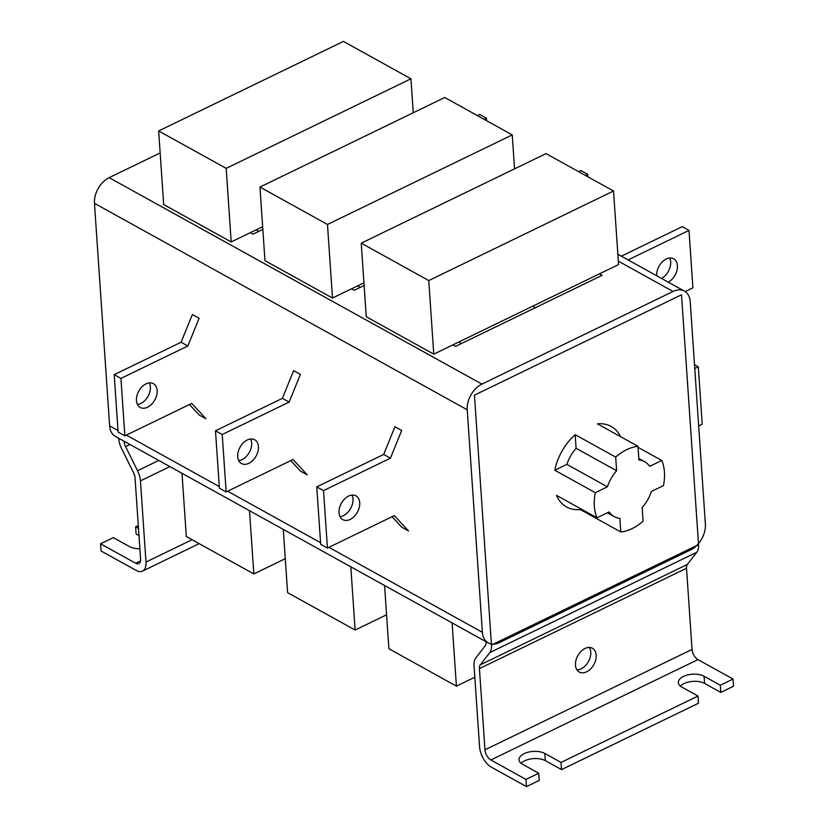 <?xml version="1.0" encoding="UTF-8"?>
<svg xmlns="http://www.w3.org/2000/svg" width="828" height="828" viewBox="0 0 828 828"><rect width="100%" height="100%" fill="white"/><g stroke="black" fill="none" stroke-linecap="round" stroke-linejoin="round"><path stroke-width="1.24" d="M554.791 470.242L566.89 464.384A31.381 21.176 -61 0 1 576.102 448.3L575.17 434.679A46.026 31.06 119 0 0 554.791 470.242L595.311 492.681A46.026 31.06 119 0 0 597.019 517.81L556.509 495.361A46.026 31.06 119 0 0 566.58 506.964A46.026 31.06 119 0 0 580.273 509.53L620.793 531.98A46.026 31.06 119 0 0 632.085 528.626A46.026 31.06 119 0 0 643.087 521.164L642.166 507.543A31.381 21.176 -61 0 0 651.377 491.459L663.466 485.601A46.026 31.06 119 0 0 661.758 460.471L638.057 447.348M620.617 436.687A46.026 31.06 119 0 0 611.167 426.441A46.026 31.06 119 0 0 597.474 423.864L637.984 446.313A46.026 31.06 119 0 0 626.703 449.656A46.026 31.06 119 0 0 615.69 457.118L575.17 434.679M595.311 492.681L607.4 486.823A31.381 21.176 -61 0 1 616.612 470.739L615.69 457.118M620.793 531.98L619.861 518.349A31.381 21.176 -61 0 1 614.19 516.589A31.381 21.176 -61 0 1 609.118 511.942L597.019 517.81M637.984 446.313L638.916 459.933A31.381 21.176 -61 0 1 644.598 461.693A31.381 21.176 -61 0 1 649.669 466.34L661.758 460.471M580.273 509.53L580.2 508.485M576.102 448.3L616.612 470.739M566.89 464.384L607.4 486.823M514.561 168.85L512.242 134.902L327.474 224.46L332.494 298.039L363.937 282.793M332.494 298.039L264.96 260.644L259.951 187.066L444.719 97.507L512.242 134.902M327.474 224.46L259.951 187.066M413.265 112.743L410.957 78.805L226.179 168.363L231.198 241.942L262.652 226.696M231.198 241.942L163.675 204.537L158.655 130.959L343.434 41.4L410.957 78.805M226.179 168.363L158.655 130.959M433.779 354.146L618.557 264.587L613.538 191.009L546.014 153.604L361.236 243.163L366.255 316.741L433.779 354.146L428.759 280.568L361.236 243.163M613.538 191.009L428.759 280.568M386.572 614.8L355.119 630.036L350.813 566.807M355.119 630.036L287.595 592.641L283.29 529.402M285.277 558.693L253.834 573.939L249.518 510.7M253.834 573.939L186.31 536.534L181.994 473.305M474.827 677.221L456.414 686.143L452.098 622.904M456.414 686.143L388.891 648.738L384.575 585.51M668.248 282.151A13.6 9.18 119 0 0 677.025 270.145A13.6 9.18 119 0 0 673.661 258.791A13.6 9.18 119 0 0 666.271 259.019A13.6 9.18 119 0 0 656.718 275.765M328.933 547.318L482.382 632.302A20.917 14.117 119 0 0 488.168 642.89A20.917 14.117 119 0 0 499.532 642.528L690.676 549.885A20.917 14.117 119 0 0 705.384 524.217L690.21 301.692A20.917 14.117 119 0 0 684.414 291.114A20.917 14.117 119 0 0 673.06 291.466L618.319 261.141M488.168 642.89L115.423 436.428A20.917 14.117 -61 0 1 109.627 425.851L94.464 203.326A20.917 14.117 -61 0 1 109.161 177.658L481.917 384.109L673.06 291.466M160.156 152.942L109.161 177.658M481.917 384.109A20.917 14.117 119 0 0 467.209 409.777L94.464 203.326M482.382 632.302L467.209 409.777M452.895 344.883L455.597 346.373L602.142 275.341L599.441 273.851M250.315 232.678L253.016 234.169L262.838 229.408M351.6 288.775L354.301 290.276L364.123 285.515M534.205 308.275L534.019 305.553M587.88 176.799L587.714 174.294L580.956 170.547L578.637 171.675M587.714 174.294L585.386 175.412M698.677 425.923L702.216 424.205L698.304 366.783L694.506 364.682M698.304 366.783L694.764 368.491M685.17 291.57L692.922 287.823L689 230.391L682.251 226.655L621.342 256.173M689 230.391L628.1 259.92M669.666 258.025A13.6 9.18 -61 0 1 661.5 278.415M486.595 120.691L486.419 118.187L479.671 114.45L477.352 115.578M486.419 118.187L484.101 119.315M147.581 407.21A13.6 9.18 -61 0 1 140.201 407.438A13.6 9.18 -61 0 1 136.889 395.846A13.6 9.18 -61 0 1 145.997 383.881A13.6 9.18 -61 0 1 153.377 383.643A13.6 9.18 -61 0 1 156.689 395.235A13.6 9.18 -61 0 1 147.581 407.21M137.438 404.468A13.6 9.18 119 0 0 140.832 403.464A13.6 9.18 119 0 0 149.392 382.878M124.852 435.839L118.104 432.092L114.181 374.67L181.084 342.243L192.365 314.536L199.113 318.273L187.842 345.98L120.94 378.406L124.852 435.839L191.754 403.412L205.965 418.771L199.206 415.025L189.477 404.509M120.94 378.406L114.181 374.67M181.084 342.243L187.842 345.98M248.876 463.307A13.6 9.18 -61 0 1 241.486 463.535A13.6 9.18 -61 0 1 238.174 451.953A13.6 9.18 -61 0 1 247.282 439.978A13.6 9.18 -61 0 1 254.662 439.751A13.6 9.18 -61 0 1 257.984 451.332A13.6 9.18 -61 0 1 248.876 463.307M238.723 460.565A13.6 9.18 119 0 0 242.118 459.571A13.6 9.18 119 0 0 250.677 438.985M226.147 491.935L219.389 488.199L215.477 430.777L282.379 398.351L293.65 370.633L300.398 374.37L289.127 402.087L222.225 434.514L226.147 491.935L293.04 459.509L307.25 474.868L300.502 471.132L290.773 460.616M222.225 434.514L215.477 430.777M282.379 398.351L289.127 402.087M348.578 496.086A13.6 9.18 119 0 0 339.47 508.061A13.6 9.18 119 0 0 342.782 519.642A13.6 9.18 119 0 0 350.161 519.415A13.6 9.18 119 0 0 359.269 507.44A13.6 9.18 119 0 0 355.957 495.848A13.6 9.18 119 0 0 348.578 496.086M340.018 516.672A13.6 9.18 119 0 0 343.413 515.668A13.6 9.18 119 0 0 351.972 495.082M390.423 458.184L401.694 430.477L394.946 426.741L383.664 454.448L390.423 458.184L323.52 490.611L327.433 548.043L394.335 515.616L408.546 530.976L401.787 527.229L392.058 516.713M327.433 548.043L320.684 544.296L316.762 486.874L383.664 454.448M323.52 490.611L316.762 486.874M585.023 648.469A13.6 9.18 119 0 0 575.915 660.444A13.6 9.18 119 0 0 579.227 672.036A13.6 9.18 119 0 0 586.607 671.798A13.6 9.18 119 0 0 595.725 659.833A13.6 9.18 119 0 0 592.403 648.241A13.6 9.18 119 0 0 585.023 648.469M576.909 669.842A13.6 9.18 119 0 0 581.215 668.807A13.6 9.18 119 0 0 589.319 647.444M680.388 686.122A14.645 7.473 176.1 0 1 683.99 683.597A14.645 7.473 176.1 0 1 704.587 683.431L720.795 692.405L733.536 686.236L733.049 679.053L697.932 659.605A8.363 4.461 64.1 0 1 692.042 649.431L686.515 568.256A8.363 4.461 64.1 0 1 687.364 564.458L696.845 552.235A16.736 8.922 -115.9 0 0 698.542 544.658L681.516 294.778L474.444 395.153L491.47 645.022L698.542 544.658M733.049 679.053L720.308 685.232L704.1 676.259A14.645 7.473 -3.9 0 0 683.493 676.424A14.645 7.473 -3.9 0 0 678.339 682.655A14.645 7.473 -3.9 0 0 681.796 687.064L698.004 696.037L698.501 703.22L561.508 769.616L561.022 762.433L698.004 696.037M521.102 763.323A14.645 7.473 176.1 0 1 524.704 760.808A14.645 7.473 176.1 0 1 545.3 760.642L561.508 769.616M561.022 762.433L544.814 753.459A14.645 7.473 -3.9 0 0 524.207 753.625A14.645 7.473 -3.9 0 0 519.053 759.856A14.645 7.473 -3.9 0 0 522.509 764.265L538.717 773.248L539.214 780.421L526.463 786.6L525.977 779.417L538.717 773.248M525.977 779.417L490.859 759.969A8.363 4.461 64.1 0 1 484.97 749.806L479.433 668.62A8.363 4.461 64.1 0 1 480.292 664.832L489.772 652.609A16.736 8.922 -115.9 0 0 491.47 645.022M486.046 641.71L486.067 642.031A8.363 4.461 64.1 0 1 485.218 645.819L475.738 658.043A16.736 8.922 -115.9 0 0 474.03 665.629L479.567 746.815A16.736 8.922 -115.9 0 0 491.356 767.152L526.463 786.6M720.308 685.232L720.795 692.405M138.493 528.409L135.606 526.805L136.092 533.988L138.98 535.592M135.606 526.805L138.297 525.501M118.704 438.25L118.725 438.561A16.736 8.922 -115.9 0 0 121.633 448.704L133.598 472.809A8.363 4.461 64.1 0 1 135.047 477.87L140.584 559.055A8.363 4.461 64.1 0 1 138.835 563.589A8.363 4.461 64.1 0 1 135.668 563.237L100.561 543.789L113.301 537.62L129.51 546.594A14.645 7.473 -3.9 0 0 139.88 548.705M100.561 543.789L101.047 550.972L136.165 570.42A16.736 8.922 -115.9 0 0 142.478 571.123A16.736 8.922 -115.9 0 0 145.987 562.046L140.449 480.871A16.736 8.922 -115.9 0 0 137.541 470.728L125.577 446.623A8.363 4.461 64.1 0 1 124.128 441.562L124.107 441.241M109.627 425.851L117.99 430.477M126.353 435.114L219.275 486.585M227.638 491.211L320.571 542.682M704.1 676.259L704.587 683.431M544.814 753.459L545.3 760.642M489.772 652.609L696.845 552.235M490.859 759.969L697.932 659.605M484.97 749.806L692.042 649.431M479.433 668.62L686.515 568.256M480.292 664.832L687.364 564.458M135.668 563.237L140.512 560.898M145.987 562.046L192.055 539.721M140.449 480.871L169.895 466.599M137.541 470.728L158.769 460.44M125.577 446.623L129.986 444.491M461.475 343.527L458.774 342.026M360.18 287.419L357.479 285.929M258.895 231.322L256.194 229.822M638.823 458.495L644.598 461.693M607.348 512.801L614.19 516.589M684.414 291.114L617.843 254.237M142.478 571.123L199.155 543.654"/></g></svg>
